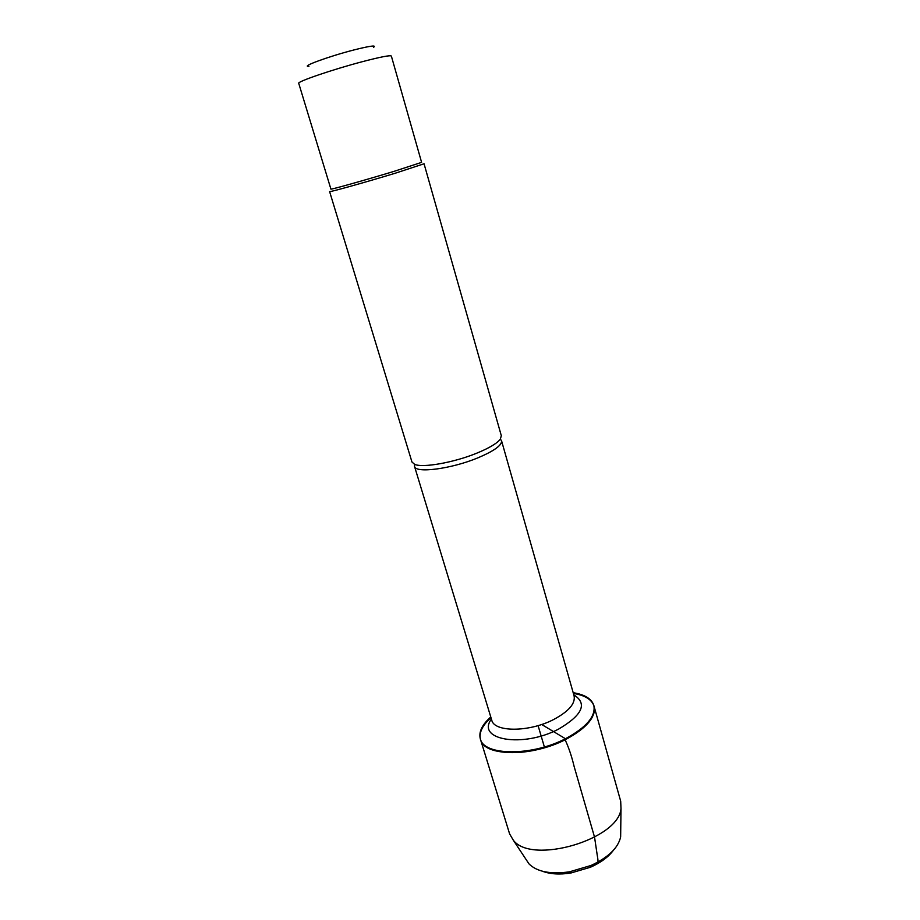 <?xml version="1.0" encoding="UTF-8"?>
<svg xmlns="http://www.w3.org/2000/svg" width="920" height="920" viewBox="0 0 920 920"><rect width="100%" height="100%" fill="white"/><g stroke="black" fill="none" stroke-linecap="round" stroke-linejoin="round"><path stroke-width="1.38" d="M573.183 692.702C584.74 694.531 591.617 698.774 593.825 705.433C595.895 716.185 586.626 727.179 566.018 738.426C532.174 756.435 483.609 755.929 480.32 738.841C478.561 732.044 482.046 724.753 490.774 716.967M566.248 739.197C586.845 727.95 596.102 716.944 594.032 706.181C598.092 719.049 575.529 738.725 544.606 747.741C513.74 756.918 484.104 752.594 480.55 739.588C483.839 756.688 532.404 757.217 566.248 739.197M593.918 705.812C591.548 699.338 584.706 695.221 573.39 693.438C584.706 695.221 591.548 699.338 593.918 705.812M490.992 717.692C482.448 725.317 478.929 732.492 480.435 739.208C478.929 732.492 482.448 725.317 490.992 717.692M476.767 453.18C489.233 448.051 497.099 443.371 500.353 439.104L501.319 435.712L424.051 163.771L395.462 173.155C365.573 182.263 328.336 192.648 329.601 191.567L411.964 462.012L414.621 464.347C422.636 468.096 453.813 462.61 476.767 453.18M308.924 66.332C300.081 66.964 328.325 56.545 353.315 50.105C369.989 45.885 376.74 44.953 373.589 47.3M362.261 61.709C380.535 56.936 390.229 55.05 391.356 56.051L421.601 162.368L394.116 171.339C365.412 180.055 329.693 190.06 330.901 189.071L298.735 83.317C296.723 81.788 332.615 69.506 362.261 61.709M480.32 738.841L509.611 833.899L513.325 840.224C531.76 865.019 618.942 839.362 621 808.53L620.689 801.205L593.825 705.433M542.42 871.24C550.172 874.149 559.636 874.747 570.791 873.034L590.467 867.238C600.771 862.638 608.407 857.014 613.341 850.356M620.712 831.944L620.644 836.924C618.206 847.906 608.327 857.428 591.008 865.478L569.376 871.849C550.471 874.448 537.004 871.803 529 863.903L526.251 859.751M541.65 724.477L564.259 738.012C568.238 746.039 571.538 755.573 574.172 766.636L594.561 837.211L596.873 852.748C597.413 857.279 599.587 865.26 595.907 863.155M544.375 746.959L538.085 725.604M500.353 439.104L501.549 440.772C502.032 445.291 494.074 451.018 477.664 457.941C450.984 469.016 415.265 473.558 414.517 466.382L414.621 464.347M414.517 466.382L491.728 720.119C494.097 732.285 529.138 732.343 553.633 719.52C568.709 711.459 575.529 703.581 574.091 695.876L501.549 440.772M573.792 694.841C587.65 703.57 582.567 714.99 558.566 729.111C522.652 748.19 475.766 739.875 491.418 719.083M590.467 867.238L591.008 865.478M570.791 873.034L569.376 871.849M620.644 836.924L621 808.53M529 863.903L513.325 840.224"/></g></svg>
